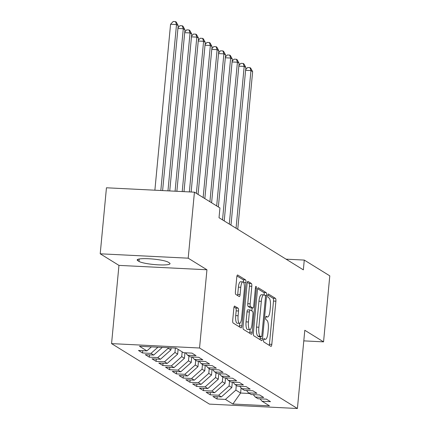 <?xml version="1.0" encoding="UTF-8"?>
<svg xmlns="http://www.w3.org/2000/svg" width="430" height="430" viewBox="0 0 430 430"><rect width="100%" height="100%" fill="white"/><g stroke="black" fill="none" stroke-linecap="round" stroke-linejoin="round"><path stroke-width="0.64" d="M263.552 340.033A1.704 0.484 92.9 0 0 263.859 342L270.916 346.36A2.435 0.693 92.9 0 0 271.018 346.397A2.435 0.693 92.9 0 0 271.808 344.371L275.888 301.177A2.435 0.693 92.9 0 0 275.453 298.366L268.395 294.002A1.704 0.484 92.9 0 0 268.32 293.98A1.704 0.484 92.9 0 0 267.772 295.394A1.704 0.484 92.9 0 0 268.078 297.361L268.992 297.931A7.799 2.215 92.9 0 1 270.389 306.923L270.051 310.519A7.799 2.215 92.9 0 1 267.535 316.996A7.799 2.215 92.9 0 1 267.197 316.888L266.283 316.319A1.704 0.484 92.9 0 0 266.208 316.297A1.704 0.484 92.9 0 0 265.659 317.716A1.704 0.484 92.9 0 0 265.966 319.683L266.88 320.248A7.799 2.215 92.9 0 1 268.277 329.24L267.938 332.836A7.799 2.215 92.9 0 1 265.423 339.313A7.799 2.215 92.9 0 1 265.09 339.206L264.176 338.641A1.704 0.484 92.9 0 0 264.101 338.614A1.704 0.484 92.9 0 0 263.552 340.033M234.748 306.096A2.435 0.693 92.9 0 0 234.646 306.063A2.435 0.693 92.9 0 0 233.855 308.084L232.711 320.205A2.435 0.693 92.9 0 0 233.151 323.016L240.988 327.859A2.435 0.693 92.9 0 0 241.096 327.896A2.435 0.693 92.9 0 0 241.88 325.87L245.96 282.677A2.435 0.693 92.9 0 0 245.525 279.865L237.688 275.023A2.435 0.693 92.9 0 0 237.58 274.985A2.435 0.693 92.9 0 0 236.796 277.011L235.409 291.647A2.435 0.693 92.9 0 0 235.85 294.459L239.204 296.533A2.435 0.693 92.9 0 0 239.311 296.566A2.435 0.693 92.9 0 0 240.096 294.545L240.778 287.283A6.52 1.854 92.9 0 1 242.88 281.87A6.52 1.854 92.9 0 1 244.337 289.481L241.649 317.921A6.52 1.854 92.9 0 1 239.548 323.333A6.52 1.854 92.9 0 1 238.091 315.722L238.542 310.981A2.435 0.693 92.9 0 0 238.102 308.17L234.533 306.085M188.195 258.183L100.212 253.797L118.959 265.385L206.943 269.771L188.195 258.183L194.435 192.172L219.95 207.943L219.026 217.725L303.349 269.852L304.273 260.075L286.063 259.166M206.943 269.771L199.547 348.004L297.41 408.5L209.426 404.114L111.563 343.618L199.547 348.004M303.8 340.872L323.548 341.855L304.8 330.267L297.41 408.5M323.548 341.855L329.788 275.845L304.273 260.075M253.372 332.976A2.435 0.693 92.9 0 0 253.807 335.787L261.65 340.635A2.435 0.693 92.9 0 0 261.752 340.667A2.435 0.693 92.9 0 0 262.536 338.641L266.622 295.448A2.435 0.693 92.9 0 0 266.186 292.637L258.344 287.794A2.435 0.693 92.9 0 0 258.242 287.756A2.435 0.693 92.9 0 0 257.457 289.782L253.372 332.976M251.319 334.244L243.482 329.401A2.435 0.693 92.9 0 1 243.041 326.59L247.126 283.397A2.435 0.693 92.9 0 1 247.911 281.37A2.435 0.693 92.9 0 1 248.019 281.408L251.373 283.483A2.435 0.693 92.9 0 1 251.808 286.289L250.152 303.811A2.435 0.693 92.9 0 0 250.588 306.617L252.813 307.993A2.435 0.693 92.9 0 0 252.921 308.031A2.435 0.693 92.9 0 0 253.705 306.004L255.431 287.767A1.704 0.484 92.9 0 1 255.979 286.353A1.704 0.484 92.9 0 1 256.361 288.342L252.211 332.256A2.435 0.693 92.9 0 1 251.421 334.282A2.435 0.693 92.9 0 1 251.319 334.244M217.204 396.696L216.983 398.992L225.427 399.411L232.872 404.012L269.492 405.839L262.047 401.238L270.491 401.658L266.428 399.147L257.989 398.728L255.28 397.051L263.724 397.476L259.661 394.966L251.222 394.541L248.513 392.869L256.952 393.289L252.894 390.779L244.45 390.359L241.746 388.688L250.185 389.107L246.127 386.597L237.682 386.178L234.979 384.501L243.418 384.925L239.359 382.415L230.915 381.99L228.212 380.319L236.65 380.738L232.592 378.228L224.148 377.809L221.439 376.137L229.883 376.556L225.825 374.046L217.381 373.622L214.672 371.95L223.116 372.369L219.053 369.859L210.614 369.44L207.905 367.768L216.349 368.188L212.286 365.677L203.847 365.258L201.138 363.581L209.582 364.006L205.518 361.496L197.08 361.071L194.371 359.399L202.815 359.819L198.751 357.308L190.313 356.889L187.604 355.218L196.042 355.637L191.984 353.127L183.54 352.707L176.096 348.101L139.476 346.279L146.92 350.88L151.414 346.87M216.983 398.992L212.925 396.481L221.369 396.901L218.66 395.229L229.099 385.925L229.55 381.147M210.437 392.509L210.216 394.81L218.66 395.229M210.216 394.81L206.158 392.3L214.597 392.719L211.893 391.042L222.326 381.738L222.778 376.959M203.669 388.328L203.449 390.623L211.893 391.042M203.449 390.623L199.391 388.113L207.83 388.532L205.126 386.86L215.559 377.556L216.01 372.778M196.902 384.14L196.682 386.441L205.126 386.86M196.682 386.441L192.624 383.931L201.063 384.35L198.359 382.678L208.792 373.374L209.243 368.596M190.13 379.959L189.915 382.254L198.359 382.678M189.915 382.254L185.857 379.744L194.296 380.168L191.587 378.491L202.025 369.187L202.476 364.409M183.363 375.777L183.148 378.072L191.587 378.491M183.148 378.072L179.084 375.562L187.528 375.981L184.819 374.31L195.258 365.005L195.709 360.227M176.596 371.59L176.381 373.89L184.819 374.31M176.381 373.89L172.317 371.38L180.761 371.8L178.052 370.128L188.49 360.818L188.942 356.045M169.828 367.408L169.613 369.703L178.052 370.128M169.613 369.703L165.55 367.193L173.994 367.618L171.285 365.941L181.723 356.637L182.175 351.858M163.061 363.226L162.846 365.521L171.285 365.941M162.846 365.521L158.783 363.011L167.227 363.431L164.518 361.759L174.956 352.455L175.37 348.069M156.294 359.039L156.074 361.34L164.518 361.759M156.074 361.34L152.016 358.824L160.46 359.249L157.751 357.572L168.189 348.268L168.237 347.709M149.527 354.858L149.307 357.153L157.751 357.572M149.307 357.153L145.249 354.642L153.687 355.062L150.984 353.39L157.928 347.198M142.76 350.67L142.54 352.971L150.984 353.39M142.54 352.971L138.481 350.461L146.92 350.88M187.604 355.218L185.588 352.81M194.371 359.399L192.355 356.991M153.687 355.062L162.271 347.413M201.138 363.581L199.122 361.173M168.189 348.268L170.893 349.945L171.092 347.854M160.46 359.249L170.893 349.945M207.905 367.768L205.889 365.36M174.956 352.455L177.66 354.127L178.111 349.348M167.227 363.431L177.66 354.127M214.672 371.95L212.656 369.542M181.723 356.637L184.427 358.308L184.954 352.777M173.994 367.618L184.427 358.308M221.439 376.137L219.424 373.724M188.49 360.818L191.194 362.495L191.721 356.959M180.761 371.8L191.194 362.495M228.212 380.319L226.191 377.911M195.258 365.005L197.967 366.677L198.488 361.141M187.528 375.981L197.967 366.677M234.979 384.501L232.958 382.093M202.025 369.187L204.734 370.859L205.255 365.328M194.296 380.168L204.734 370.859M241.746 388.688L239.725 386.28M208.792 373.374L211.501 375.046L212.022 369.51M201.063 384.35L211.501 375.046M248.513 392.869L246.498 390.462M215.559 377.556L218.268 379.228L218.789 373.697M207.83 388.532L218.268 379.228M255.28 397.051L253.265 394.643M222.326 381.738L225.035 383.415L225.556 377.879M214.597 392.719L225.035 383.415M262.047 401.238L260.032 398.83M229.099 385.925L231.802 387.597L232.329 382.06M221.369 396.901L231.802 387.597M194.435 192.172L106.452 187.786L100.212 253.797M118.959 265.385L111.563 343.618M241.085 387.898L240.601 393.036L249.497 393.477M225.427 399.411L235.866 390.107L236.317 385.328M235.866 390.107L240.601 393.036L232.872 404.012M168.221 262.187A15.894 2.36 -174.6 0 0 150.925 258.887A15.894 2.36 -174.6 0 0 137.181 259.93A15.894 2.36 -174.6 0 0 137.783 260.666L139.003 261.424A15.894 2.36 -174.6 0 0 156.294 264.719A15.894 2.36 -174.6 0 0 170.038 263.676A15.894 2.36 -174.6 0 0 169.436 262.94L168.221 262.187M269.245 345.328A2.435 0.693 92.9 0 0 269.427 344.253L273.512 301.059A2.435 0.693 92.9 0 0 273.072 298.248L267.82 295.002M264.267 295.012A2.435 0.693 92.9 0 0 263.805 292.518L257.64 288.707M259.978 339.598A2.435 0.693 92.9 0 0 260.161 338.523L260.322 336.798M261.236 336.819A1.704 0.484 92.9 0 0 261.311 336.846A1.704 0.484 92.9 0 0 261.859 335.427L265.444 297.512A1.704 0.484 92.9 0 0 265.138 295.544L264.176 294.953A7.799 2.215 92.9 0 0 263.837 294.84A7.799 2.215 92.9 0 0 261.322 301.317L258.871 327.235A7.799 2.215 92.9 0 0 260.274 336.228L261.236 336.819L258.855 336.701A1.704 0.484 92.9 0 0 258.93 336.728A1.704 0.484 92.9 0 0 259.005 336.712M263.837 294.84L261.456 294.722A7.799 2.215 92.9 0 0 258.946 301.199L261.322 301.317M258.855 336.701L257.892 336.11A7.799 2.215 92.9 0 1 256.495 327.112L258.946 301.199M247.309 282.322L248.992 283.365L251.373 283.483M250.652 307.885A2.435 0.693 92.9 0 1 250.545 307.912A2.435 0.693 92.9 0 1 250.437 307.875L248.212 306.499A2.435 0.693 92.9 0 1 247.777 303.693L249.432 286.17A2.435 0.693 92.9 0 0 248.992 283.365M252.114 307.988L251.835 310.944M250.072 329.573L249.83 332.137L252.211 332.256M248.432 321.989A6.52 1.854 92.9 0 0 249.889 329.595A6.52 1.854 92.9 0 0 251.991 324.182L252.937 314.163A2.435 0.693 92.9 0 0 252.496 311.352L250.271 309.982A2.435 0.693 92.9 0 0 250.169 309.944A2.435 0.693 92.9 0 0 249.384 311.97L248.432 321.989L246.057 321.866A6.52 1.854 92.9 0 0 247.508 329.477L249.889 329.595M247.895 309.858A2.435 0.693 92.9 0 0 247.787 309.826A2.435 0.693 92.9 0 0 247.003 311.852L249.384 311.97M246.057 321.866L247.003 311.852M249.647 333.212A2.435 0.693 92.9 0 0 249.83 332.137M239.548 323.333L237.166 323.215A6.52 1.854 92.9 0 1 235.715 315.604L236.161 310.863A2.435 0.693 92.9 0 0 235.726 308.052L234.044 307.009M242.88 281.87L240.504 281.752A6.52 1.854 92.9 0 0 238.403 287.165L240.778 287.283M237.532 295.501A2.435 0.693 92.9 0 0 237.715 294.426L238.403 287.165M243.595 282.451A2.435 0.693 92.9 0 0 243.149 279.747L236.978 275.936M239.316 326.827A2.435 0.693 92.9 0 0 239.499 325.752L239.73 323.306M237.747 229.298L252.647 71.638L250.959 70.595L236.054 228.249M245.68 69.579L247.605 67.521L249.98 67.639L250.658 68.058L252.647 71.638M249.98 67.639L250.959 70.595L245.611 70.326M230.98 225.116L245.879 67.456L244.192 66.408L229.287 224.068M238.913 65.398L240.838 63.339L243.213 63.457L243.891 63.877L245.879 67.456M243.213 63.457L244.192 66.408L238.844 66.145M224.213 220.929L239.112 63.274L237.419 62.226L222.52 219.886M232.146 61.216L234.071 59.152L236.446 59.27L237.124 59.689L239.112 63.274M236.446 59.27L237.419 62.226L232.076 61.958M218.365 206.964L232.345 59.087L230.652 58.045L216.677 205.922M225.379 57.029L227.298 54.97L229.679 55.088L230.356 55.508L232.345 59.087M229.679 55.088L230.652 58.045L225.309 57.776M211.598 202.783L225.578 54.906L223.885 53.858L209.91 201.734M218.612 52.847L220.531 50.788L222.912 50.907L223.589 51.326L225.578 54.906M222.912 50.907L223.885 53.858L218.537 53.594M204.83 198.601L218.811 50.718L217.118 49.676L203.137 197.553M211.839 48.665L213.764 46.601L216.145 46.719L216.822 47.139L218.811 50.718M216.145 46.719L217.118 49.676L211.77 49.407M198.063 194.414L212.044 46.537L210.351 45.489L196.37 193.371M205.072 44.478L206.997 42.419L209.378 42.538L210.05 42.957L212.044 46.537M209.378 42.538L210.351 45.489L205.002 45.225M191.13 192.006L205.277 42.355L203.583 41.307L189.345 191.92M198.305 40.296L200.229 38.238L202.605 38.356L203.282 38.77L205.277 42.355M202.605 38.356L203.583 41.307L198.235 41.038M183.997 191.651L198.509 38.168L196.816 37.125L182.218 191.565M191.538 36.109L193.462 34.051L195.838 34.169L196.515 34.588L198.509 38.168M195.838 34.169L196.816 37.125L191.468 36.856M176.87 191.296L191.737 33.986L190.049 32.938L175.085 191.205M184.771 31.927L186.695 29.869L189.071 29.987L189.748 30.406L191.737 33.986M189.071 29.987L190.049 32.938L184.701 32.675M169.737 190.941L184.97 29.799L183.282 28.756L167.958 190.85M178.004 27.746L179.928 25.682L182.304 25.8L182.981 26.219L184.97 29.799M182.304 25.8L183.282 28.756L177.934 28.487M162.61 190.587L178.203 25.617L176.51 24.574L170.565 24.273L154.881 190.2M170.565 24.273L173.161 21.5L175.537 21.618L176.51 24.574L160.825 190.495M175.537 21.618L176.214 22.037L178.203 25.617M263.719 339.136L265.09 339.206M265.831 316.819L267.197 316.888M273.072 298.248L275.453 298.366M273.512 301.059L275.888 301.177M269.427 344.253L271.808 344.371M263.805 292.518L266.186 292.637M264.837 295.362L266.622 295.448M260.161 338.523L262.536 338.641M256.495 327.112L258.871 327.235M257.892 336.11L260.274 336.228M249.432 286.17L251.808 286.289M247.777 303.693L250.152 303.811M248.212 306.499L250.588 306.617M250.437 307.875L252.813 307.993M255.382 288.293L256.361 288.342M235.726 308.052L238.102 308.17M236.161 310.863L238.542 310.981M235.715 315.604L238.091 315.722M237.715 294.426L240.096 294.545M243.149 279.747L245.525 279.865M243.654 282.564L245.96 282.677M239.499 325.752L241.88 325.87M137.912 259.322L137.783 260.666M139.229 258.989L139.003 261.424M263.692 339.227L265.423 339.313M265.804 316.91L267.535 316.996M258.93 336.728L261.311 336.846M250.545 307.912L252.921 308.031M247.787 309.826L250.169 309.944"/></g></svg>
